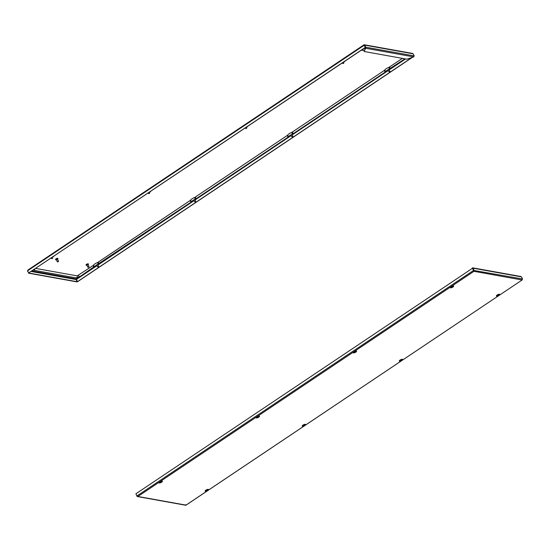 <?xml version="1.0" encoding="UTF-8"?>
<svg xmlns="http://www.w3.org/2000/svg" width="550" height="550" viewBox="0 0 550 550"><rect width="100%" height="100%" fill="white"/><g stroke="black" fill="none" stroke-linecap="round" stroke-linejoin="round"><path stroke-width="0.82" d="M520.382 276.588L521.482 276.884L522.5 278.981L522.06 279.971L473.935 271.322L473.543 270.435L473.935 271.322L474.024 270.27L473.007 268.173L472.34 267.96L473.007 268.173L472.34 267.96L472.065 268.544M473.935 271.322L137.892 496.471L136.833 496.189L137.892 496.471L136.943 495.956L473.543 270.435L472.484 268.262L473.811 271.061L472.759 268.269M522.5 278.981L473.791 270.428M136.943 495.956L135.891 493.783L472.484 268.262M137.892 496.471L186.017 505.12L185.79 504.735L186.017 505.12L522.225 279.909L186.058 505.141M522.06 279.971L522.39 279.214M186.017 505.12L185.309 504.9M135.946 493.9L137.039 496.052M259.029 416.041A3.513 1.121 154.1 0 0 258.803 416.377A1.43 0.454 -25.9 0 1 257.311 417.381M161.947 481.092A3.513 1.121 154.1 0 0 161.714 481.429A1.43 0.454 -25.9 0 1 160.222 482.426M453.207 285.945A3.513 1.121 154.1 0 0 452.98 286.282A1.43 0.454 -25.9 0 1 451.481 287.279M356.118 350.996A3.513 1.121 154.1 0 0 355.891 351.326A1.43 0.454 -25.9 0 1 354.399 352.33M451.743 286.708L452.286 286.488L451.743 286.708M452.327 286.454L451.481 287.018L452.327 286.454M497.812 294.986L498.348 294.766L497.936 295.185M498.389 294.731L497.544 295.295L498.389 294.731M400.723 360.03L401.259 359.817L400.723 360.03M401.301 359.776L400.455 360.346L401.301 359.776M354.654 351.752L355.197 351.539L354.654 351.752M355.238 351.498L354.393 352.069L355.238 351.498M303.634 425.081L304.171 424.868L303.634 425.081M304.212 424.827L303.373 425.391L304.212 424.827M257.565 416.804L258.108 416.591L257.696 417.003M258.149 416.549L257.304 417.113L258.149 416.549M206.546 490.132L207.082 489.919L206.669 490.332M207.123 489.878L206.284 490.442L207.123 489.878M160.483 481.855L161.019 481.642L160.483 481.855M161.061 481.601L160.215 482.164L161.061 481.601M343.729 63.174L343.145 63.559L343.729 63.174M343.75 63.181L342.946 63.498M96.704 264.832L96.882 265.244M193.813 199.774L193.572 200.138L193.964 200.193M292.724 136.51L291.851 136.785L291.053 135.142M387.97 69.685L388.142 70.097M412.108 53.529L413.167 53.811L414.184 55.907L413.703 56.891L406.945 59.194L364.148 51.501L365.709 47.197L414.184 55.907M363.983 44.88L364.691 45.1L365.709 47.197L364.114 45.141L365.262 47.438L364.114 45.141L364.691 45.1L364.052 45.024M31.089 271.466L76.209 279.572L76.189 278.939L77.516 281.738L412.479 57.31M78.54 277.365L76.189 278.939L76.306 279.538L97.068 265.629M412.094 57.441L77.364 281.71M365.262 47.438L28.662 272.958L27.61 270.786L27.94 270.029L27.665 270.909M363.942 44.859L27.94 270.029M28.662 272.958L365.413 47.465M27.5 271.019L28.765 272.979M76.209 279.572L77.028 281.903L28.552 273.192M77.268 281.744L28.793 273.034M365.53 48.001L365.475 47.362M413.703 56.891L365.661 48.263L364.148 51.501M389.132 69.616L389.929 71.252L389.008 71.775M292.043 134.667L291.878 134.269M194.954 199.712L194.796 199.313M97.866 264.763L98.663 266.399L97.749 266.922M55.818 259.029L57.296 258.314M56.375 259.806A1.265 0.406 -25.9 0 1 55.681 259.758A1.265 0.406 -25.9 0 1 56.203 259.098A1.265 0.406 -25.9 0 1 57.956 258.658A1.265 0.406 -25.9 0 1 57.557 259.229M55.694 259.593A1.265 0.406 -25.9 0 1 55.55 259.497A1.265 0.406 -25.9 0 1 56.073 258.837A1.265 0.406 -25.9 0 1 57.826 258.397A1.265 0.406 -25.9 0 1 57.812 258.562M56.409 259.627L56.547 259.16L57.399 259.146M57.626 261.821L57.606 261.436L58.369 261.456M57.331 261.779L56.361 259.779L56.629 259.435L57.544 259.201L58.52 261.209M58.231 261.718L57.667 261.903L58.231 261.718M86.329 264.516L87.808 263.794M86.886 265.286A1.265 0.406 -25.9 0 1 86.192 265.244A1.265 0.406 -25.9 0 1 86.708 264.577A1.265 0.406 -25.9 0 1 88.461 264.137A1.265 0.406 -25.9 0 1 88.069 264.715M86.206 265.072A1.265 0.406 -25.9 0 1 86.061 264.983A1.265 0.406 -25.9 0 1 86.584 264.316A1.265 0.406 -25.9 0 1 88.337 263.876A1.265 0.406 -25.9 0 1 88.323 264.048M86.921 265.107L87.058 264.646L87.904 264.626M88.131 267.307L88.117 266.922L88.88 266.942M87.842 267.266L86.873 265.258L87.141 264.914L88.055 264.688L89.031 266.688M88.743 267.204L88.179 267.389L88.743 267.204M402.442 58.383L388.864 67.389A4.063 1.292 154.1 0 0 384.615 70.228L291.775 132.433A4.063 1.292 154.1 0 0 287.526 135.279L194.686 197.484A4.063 1.292 154.1 0 0 190.438 200.331L97.598 262.536A4.063 1.292 154.1 0 0 93.349 265.375L77.199 275.88L35.647 268.414M364.052 48.379L365.255 48.593M195.614 201.548L194.837 201.877M149.552 193.27L148.968 193.655L149.552 193.27M149.572 193.277L148.768 193.6M98.532 266.599L97.941 266.984L98.532 266.599M52.463 258.321L51.879 258.706L52.463 258.321M52.484 258.328L51.686 258.644M389.792 71.452L389.207 71.837L389.792 71.452M292.703 136.503L292.119 136.881L292.703 136.503M246.641 128.226L246.056 128.604L246.641 128.226M246.661 128.226L245.857 128.549M160.153 482.192A1.375 0.44 -25.9 0 1 159.411 482.281M161.198 481.779A1.375 0.44 -25.9 0 1 159.369 482.329M159.83 481.889A1.836 0.584 -25.9 0 1 162.133 481.106A1.836 0.584 -25.9 0 1 161.618 482.212A1.836 0.584 -25.9 0 1 159.314 482.996A1.836 0.584 -25.9 0 1 159.83 481.889M257.242 417.141A1.375 0.44 -25.9 0 1 256.493 417.237M258.287 416.728A1.375 0.44 -25.9 0 1 256.458 417.278M256.912 416.838A1.836 0.584 -25.9 0 1 259.222 416.054A1.836 0.584 -25.9 0 1 258.706 417.161A1.836 0.584 -25.9 0 1 256.396 417.945A1.836 0.584 -25.9 0 1 256.912 416.838M207.247 489.967A1.375 0.44 154.1 0 0 207.783 489.438M205.432 490.607A1.375 0.44 154.1 0 0 207.268 490.057A1.375 0.44 154.1 0 0 207.845 489.438M205.893 490.167A1.836 0.584 154.1 0 0 205.377 491.274A1.836 0.584 154.1 0 0 207.68 490.49A1.836 0.584 154.1 0 0 208.196 489.383A1.836 0.584 154.1 0 0 205.893 490.167M304.336 424.916A1.375 0.44 154.1 0 0 304.872 424.394M302.521 425.556A1.375 0.44 154.1 0 0 304.349 425.006A1.375 0.44 154.1 0 0 304.927 424.387M302.981 425.116A1.836 0.584 154.1 0 0 302.466 426.223A1.836 0.584 154.1 0 0 304.769 425.439A1.836 0.584 154.1 0 0 305.284 424.332A1.836 0.584 154.1 0 0 302.981 425.116M354.331 352.089A1.375 0.44 -25.9 0 1 353.581 352.186M355.376 351.677A1.375 0.44 -25.9 0 1 353.547 352.234M354.001 351.794A1.836 0.584 -25.9 0 1 356.311 351.01A1.836 0.584 -25.9 0 1 355.795 352.117A1.836 0.584 -25.9 0 1 353.485 352.901A1.836 0.584 -25.9 0 1 354.001 351.794M401.424 359.872A1.375 0.44 154.1 0 0 401.954 359.342M399.609 360.511A1.375 0.44 154.1 0 0 401.438 359.954A1.375 0.44 154.1 0 0 402.016 359.342M400.07 360.071A1.836 0.584 154.1 0 0 399.554 361.178A1.836 0.584 154.1 0 0 401.857 360.394A1.836 0.584 154.1 0 0 402.373 359.288A1.836 0.584 154.1 0 0 400.07 360.071M498.513 294.821A1.375 0.44 154.1 0 0 499.043 294.291M496.698 295.46A1.375 0.44 154.1 0 0 498.527 294.91A1.375 0.44 154.1 0 0 499.104 294.291M497.159 295.02A1.836 0.584 154.1 0 0 496.643 296.127A1.836 0.584 154.1 0 0 498.946 295.343A1.836 0.584 154.1 0 0 499.462 294.236A1.836 0.584 154.1 0 0 497.159 295.02M451.419 287.045A1.375 0.44 -25.9 0 1 450.67 287.134M452.464 286.632A1.375 0.44 -25.9 0 1 450.636 287.183M451.089 286.743A1.836 0.584 -25.9 0 1 453.393 285.959A1.836 0.584 -25.9 0 1 452.877 287.066A1.836 0.584 -25.9 0 1 450.574 287.849A1.836 0.584 -25.9 0 1 451.089 286.743M521.482 276.884L473.007 268.173M496.739 295.412A1.375 0.44 154.1 0 0 497.482 295.322M399.651 360.463A1.375 0.44 154.1 0 0 400.393 360.367M302.562 425.514A1.375 0.44 154.1 0 0 303.304 425.418M205.473 490.559A1.375 0.44 154.1 0 0 206.216 490.469M355.74 351.079A1.21 0.385 -25.9 0 1 355.472 351.409L355.774 351.079A1.32 1.148 28 0 0 355.891 351.326M450.759 287.052L451.22 287.018A1.21 0.385 -25.9 0 1 450.821 287.038A1.21 0.385 -25.9 0 1 450.78 287.031M497.269 295.295A1.21 0.385 -25.9 0 1 496.884 295.316A1.21 0.385 -25.9 0 1 496.842 295.309M401.809 359.356A1.21 0.385 -25.9 0 1 401.534 359.686L401.837 359.356M399.74 360.381L400.194 360.346A1.21 0.385 -25.9 0 1 399.795 360.367A1.21 0.385 -25.9 0 1 399.754 360.353M353.664 352.096L354.131 352.069A1.21 0.385 -25.9 0 1 353.732 352.089A1.21 0.385 -25.9 0 1 353.691 352.076M304.439 424.751L304.748 424.401A1.21 0.385 -25.9 0 1 304.446 424.731M303.091 425.391A1.21 0.385 -25.9 0 1 302.706 425.418A1.21 0.385 -25.9 0 1 302.665 425.404M257.029 417.113A1.21 0.385 -25.9 0 1 256.644 417.134A1.21 0.385 -25.9 0 1 256.603 417.127M206.002 490.442A1.21 0.385 -25.9 0 1 205.624 490.462A1.21 0.385 -25.9 0 1 205.576 490.456L206.023 490.449M159.5 482.199L159.954 482.171A1.21 0.385 -25.9 0 1 159.555 482.185A1.21 0.385 -25.9 0 1 159.514 482.178M97.914 264.859A1.155 0.364 154.1 0 0 98.127 264.206M195.002 199.808A1.155 0.364 154.1 0 0 195.209 199.155M292.091 134.757A1.155 0.364 154.1 0 0 292.298 134.111M389.18 69.713A1.155 0.364 154.1 0 0 389.386 69.059M364.691 45.1L413.167 53.811M76.189 278.939L31.831 270.971M387.537 70.338L386.588 70.971M290.448 135.389L289.499 136.022M193.359 200.434L192.411 201.073M96.271 265.485L95.322 266.124M97.989 265.011L194.157 200.578M195.078 199.966L291.246 135.534M292.167 134.915L388.334 70.483M389.256 69.864L405.556 58.946M27.61 270.786L364.21 45.265M387.551 69.946A1.155 0.364 154.1 0 0 388.19 70.187M290.462 134.998A1.155 0.364 154.1 0 0 291.101 135.238M193.373 200.049A1.155 0.364 154.1 0 0 194.012 200.289L192.968 200.358M96.284 265.093A1.155 0.364 154.1 0 0 96.924 265.334M342.609 62.913L342.011 63.154A1.32 0.412 -109.6 0 0 342.079 63.099M245.52 127.964L244.922 128.198A1.32 0.412 -109.6 0 0 244.991 128.15M148.438 193.016L147.833 193.249A1.32 0.412 -109.6 0 0 147.902 193.201M51.349 258.06L50.744 258.301A1.32 0.412 -109.6 0 0 50.813 258.246M77.199 275.88A1.32 1.148 100.2 0 1 75.955 277.853L33.44 270.215A1.32 1.148 100.2 0 0 34.822 268.964M287.183 135.609A1.32 0.502 56.2 0 0 288.558 136.819L196.639 198.406L192.761 200.571L191.469 201.871L95.679 265.623L79.839 276.664L75.955 277.853M195.264 197.196A1.32 0.502 56.2 0 0 196.639 198.406M194.686 197.484A1.32 0.412 70.4 0 1 194.913 199.272M190.438 200.331A1.32 1.148 28 0 0 192.761 200.571M190.094 200.661A1.32 0.502 56.2 0 0 191.469 201.871M98.175 262.247A1.32 0.502 56.2 0 0 99.55 263.457M97.598 262.536A1.32 0.412 70.4 0 1 97.824 264.323M93.349 265.375A1.32 1.148 28 0 0 95.679 265.623M93.005 265.705A1.32 0.502 56.2 0 0 94.387 266.915M78.464 275.454A1.32 0.502 56.2 0 0 79.839 276.664M361.061 50.38L361.879 50.188A1.32 1.148 -79.8 0 0 363.234 48.929M403.886 58.644A1.32 0.502 56.2 0 0 404.683 59.015L386.939 70.476L385.646 71.768L293.728 133.361L289.85 135.52L288.558 136.819M389.434 67.1A1.32 0.502 56.2 0 0 390.816 68.31M388.864 67.389A1.32 0.412 70.4 0 1 389.091 69.176M384.615 70.228A1.32 1.148 28 0 0 386.939 70.476M384.271 70.558A1.32 0.502 56.2 0 0 385.646 71.768M292.346 132.144A1.32 0.502 56.2 0 0 293.728 133.361M291.775 132.433A1.32 0.412 70.4 0 1 292.002 134.221M287.526 135.279A1.32 1.148 28 0 0 289.85 135.52M161.769 481.058L159.294 482.261M258.851 416.006L256.382 417.209M205.363 490.538L207.831 489.335M302.445 425.487L304.92 424.284M355.939 350.962L353.471 352.158M399.534 360.436L402.009 359.239M496.623 295.384L499.098 294.188M453.028 285.911L450.56 287.107M185.653 505.23L137.376 496.554M472.684 267.843L520.919 276.512M452.554 286.371L452.863 286.028M450.918 286.859L452.609 286.041M496.829 295.329L497.283 295.302M498.616 294.649L498.926 294.305M496.987 295.137L498.671 294.319M399.898 360.188L401.582 359.363M353.836 351.911L355.52 351.086M302.651 425.425L303.105 425.397M302.809 425.232L304.494 424.414M256.589 417.147L257.043 417.12M258.376 416.474L258.686 416.123M256.747 416.955L258.431 416.137M207.35 489.796L207.666 489.452M205.721 490.284L207.412 489.466M161.287 481.518L161.597 481.174M159.658 482.006L161.343 481.188M342.547 62.782L342.877 63.456M343.468 62.171L343.86 62.975M98.574 263.622L97.914 264.894M195.663 198.571L195.002 199.849M292.744 133.526L292.091 134.798M389.833 68.475L389.18 69.747M412.624 53.446L364.348 44.77M387.145 70.263L388.204 70.221M290.056 135.307L291.115 135.266M95.879 265.409L96.938 265.368M345.599 60.603L343.592 62.418M248.518 125.654L246.503 127.469M151.429 190.706L149.414 192.521M54.34 255.75L52.326 257.565M33.089 270.119L33.44 270.215M361.879 50.188L364.306 50.621M193.779 199.801L194.762 201.829M194.769 199.327L195.752 201.355M148.369 192.885L148.699 193.552M149.297 192.266L149.689 193.077M96.69 264.853L97.673 266.881M51.287 257.929L51.611 258.603M52.209 257.317L52.601 258.122M387.949 69.706L388.939 71.734M291.857 134.276L292.841 136.304M245.458 127.834L245.788 128.507M246.379 127.215L246.778 128.026"/></g></svg>
